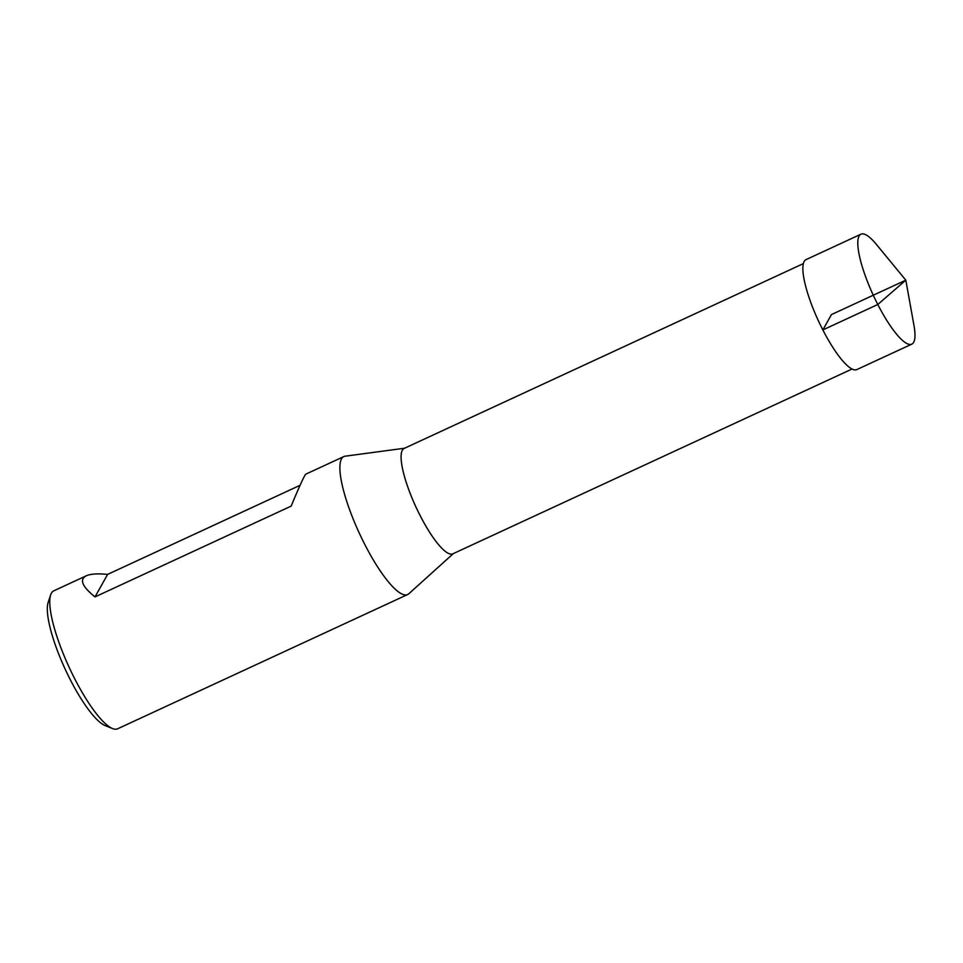 <?xml version="1.0" encoding="UTF-8"?>
<svg xmlns="http://www.w3.org/2000/svg" width="963" height="963" viewBox="0 0 963 963"><rect width="100%" height="100%" fill="white"/><g stroke="black" fill="none" stroke-linecap="round" stroke-linejoin="round"><path stroke-width="1.44" d="M404.568 448.228L345.115 456.197A76.005 18.128 65.2 0 0 343.815 456.57L305.849 474.145C304.489 475.168 299.589 485.821 291.163 506.105L95.012 596.904C82.096 586.503 79.183 579.461 86.285 575.79L53.735 590.861A76.005 18.128 65.2 0 0 50.666 594.845A76.005 18.128 65.2 0 0 74.885 679.084A76.005 18.128 65.2 0 0 112.575 728.57A76.005 18.128 65.2 0 0 117.594 728.81L407.674 594.52A76.005 18.128 65.2 0 0 408.806 593.774L453.344 553.593M343.815 456.57A76.005 18.128 65.2 0 0 364.965 544.793A76.005 18.128 65.2 0 0 407.674 594.52M86.285 575.79C90.51 573.888 97.624 573.418 107.627 574.393L300.059 485.304M852.099 368.998L452.875 553.809A58.057 13.843 -114.8 0 1 420.253 515.831A58.057 13.843 -114.8 0 1 404.099 448.445L803.323 263.633M50.666 594.845L48.15 602.405A70.022 16.708 65.2 0 0 70.455 680.01A70.022 16.708 65.2 0 0 105.184 725.596L112.575 728.57M95.012 596.904L107.627 574.393M914.007 325.626A60.573 14.445 -114.8 0 1 911.829 344.128A60.573 14.445 -114.8 0 1 873.272 295.232A60.573 14.445 -114.8 0 1 860.934 234.19A60.573 14.445 -114.8 0 1 876.45 244.494L905.81 280.161L831.442 314.588L822.859 329.924L877.799 304.489L905.81 280.161L914.007 325.626M860.934 234.19L806.007 259.637A60.561 14.445 65.2 0 0 818.333 320.655A60.561 14.445 65.2 0 0 856.889 369.551L911.829 344.128"/></g></svg>
